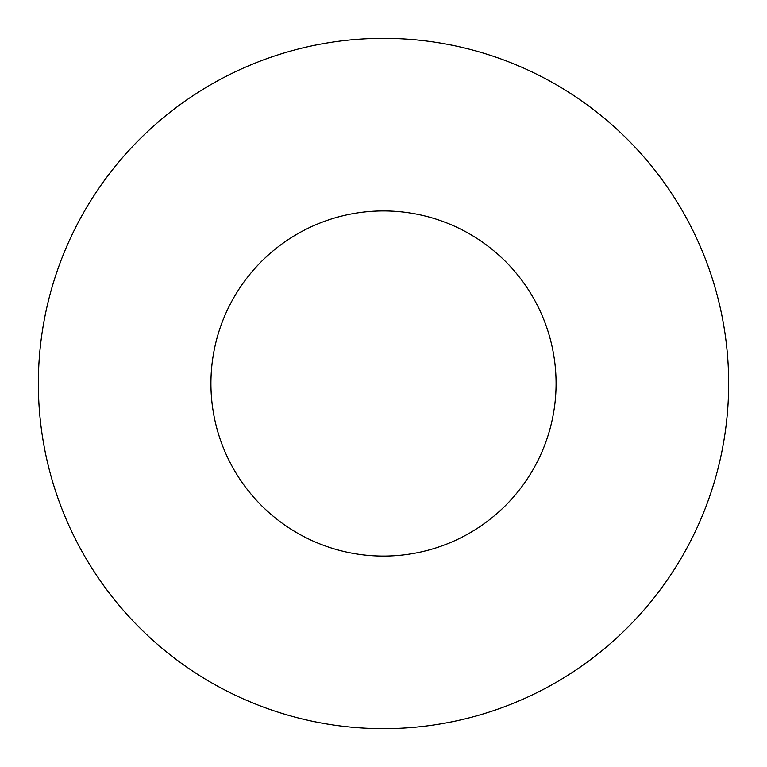 <?xml version="1.0" encoding="UTF-8"?>
<svg xmlns="http://www.w3.org/2000/svg" width="767" height="767" viewBox="0 0 767 767"><rect width="100%" height="100%" fill="white"/><g stroke="black" fill="none" stroke-linecap="round" stroke-linejoin="round"><path stroke-width="1.15" d="M556.075 383.5A172.575 172.575 0 0 0 383.5 210.925A172.575 172.575 0 0 0 210.925 383.5A172.575 172.575 0 0 0 383.5 556.075A172.575 172.575 0 0 0 556.075 383.5M728.65 383.5A345.15 345.15 0 0 0 383.5 38.35A345.15 345.15 0 0 0 38.35 383.5A345.15 345.15 0 0 0 383.5 728.65A345.15 345.15 0 0 0 728.65 383.5"/></g></svg>
